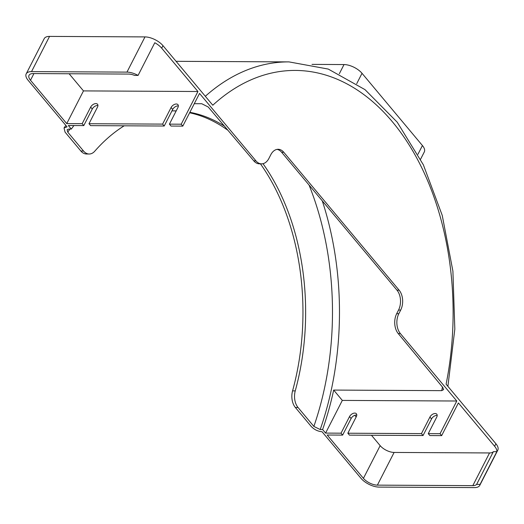 <?xml version="1.0" encoding="UTF-8"?>
<svg xmlns="http://www.w3.org/2000/svg" width="524" height="524" viewBox="0 0 524 524"><rect width="100%" height="100%" fill="white"/><g stroke="black" fill="none" stroke-linecap="round" stroke-linejoin="round"><path stroke-width="0.79" d="M82.183 123.677L66.738 123.599L30.497 80.264A10.978 5.083 27.1 0 1 29.036 75.305A10.978 5.083 27.1 0 1 33.169 73.563L128.603 74.074A10.978 5.083 27.1 0 1 134.609 75.404L138.067 75.423L154.796 42.732A14.168 6.557 27.1 0 1 161.693 48.182L197.934 91.51L181.206 124.208L182.804 126.12L171.014 126.061L169.409 124.142L177.891 107.571A4.5 2.692 -39.9 0 0 177.937 104.669A4.5 2.692 -39.9 0 0 174.538 104.394A4.5 2.692 -39.9 0 0 171.079 107.538L162.604 124.109L164.202 126.022L90.593 125.629L88.988 123.716L97.471 107.145A4.5 2.692 -39.9 0 0 97.516 104.243A4.5 2.692 -39.9 0 0 94.117 103.968A4.5 2.692 -39.9 0 0 90.659 107.106L82.183 123.677L83.781 125.596L68.343 125.511L71.316 129.068L68.906 129.055L67.144 129.697L67.74 132.127L83.539 151.023A14.168 9.255 90.3 0 0 89.185 154.01A14.168 9.255 90.3 0 0 94.772 151.187A202.277 132.172 90.3 0 1 124.181 125.806M162.604 124.109L88.988 123.716M89.185 154.01L86.506 153.997A14.168 9.255 -89.7 0 1 80.86 151.01L65.055 132.113L64.033 127.948L67.059 126.847L28.086 80.251A14.168 6.557 27.1 0 1 26.2 73.858A14.168 6.557 27.1 0 1 31.532 71.605L126.965 72.115A14.168 6.557 27.1 0 1 138.067 75.423M421.453 433.61L423.051 435.529L349.436 435.136L347.838 433.217L356.32 416.652A4.5 2.692 -39.9 0 0 356.366 413.744A4.5 2.692 -39.9 0 0 352.96 413.469A4.5 2.692 -39.9 0 0 349.508 416.613L341.032 433.184L342.631 435.097L327.192 435.018L363.427 478.346A10.978 5.083 -152.9 0 0 377.378 485.132L472.812 485.643A10.978 5.083 -152.9 0 0 476.637 484.366L480.089 484.386L496.824 451.688A14.168 6.557 -152.9 0 0 494.623 446.265L458.389 402.93L441.653 435.627L429.857 435.562L428.259 433.649L436.741 417.078A4.5 2.692 -39.9 0 0 436.787 414.176A4.5 2.692 -39.9 0 0 433.381 413.901A4.5 2.692 -39.9 0 0 429.929 417.039L421.453 433.61L347.838 433.217M341.032 433.184L325.587 433.099L342.316 400.408L333.677 390.072L441.712 390.649L443.599 389.601L442.754 387.426L398.24 333.572A14.168 9.255 -89.7 0 1 396.688 313.693L398.541 310.057A14.168 9.255 90.3 0 0 396.989 290.178L281.643 152.268A14.168 9.255 90.3 0 0 277.072 149.379M298.058 407.521L295.379 407.508A14.168 9.255 -89.7 0 1 292.569 390.884L295.248 390.897A14.168 9.255 90.3 0 0 298.058 407.521L313.863 426.418L320.203 429.529L322.614 429.542L325.587 433.099M295.379 407.508L311.177 426.405C314.21 429.601 317.832 431.383 322.05 431.737L361.016 478.333A14.168 6.557 -152.9 0 0 379.016 487.091L474.449 487.602A14.168 6.557 -152.9 0 0 479.781 485.355A14.168 6.557 -152.9 0 0 480.089 484.386M354.774 415.303L356.163 416.96M371.457 435.254L380.162 445.655A10.978 5.083 -152.9 0 0 394.107 452.441L489.54 452.952A10.978 5.083 -152.9 0 0 493.366 451.668L496.824 451.688M182.804 126.12L199.539 93.429L255.935 160.861A14.168 9.255 90.3 0 0 261.581 163.848L259.432 163.835A14.168 9.255 -89.7 0 1 253.793 160.848L208.211 106.988L201.747 103.726L194.286 103.687M73.93 125.544A248.317 162.257 90.3 0 0 71.316 129.068M181.206 124.208L169.409 124.142M441.653 435.627L440.055 433.708L428.259 433.649M420.012 359.602A202.277 132.172 -89.7 0 1 419.934 360.139M322.614 429.542A248.317 162.257 90.3 0 0 333.677 390.072M292.569 390.884A202.277 132.172 90.3 0 0 260.435 163.842M227.416 129.952A202.277 132.172 90.3 0 0 189.629 112.784M176.149 110.983A202.277 132.172 90.3 0 0 173.208 110.872M295.248 390.897A202.277 132.172 90.3 0 0 262.996 163.691M224.003 125.878A202.277 132.172 90.3 0 0 189.871 112.313M176.195 110.892A202.277 132.172 90.3 0 0 174.544 110.865A202.277 132.172 90.3 0 0 171.944 110.892M261.581 163.848A14.168 9.255 90.3 0 0 268.93 158.386L270.79 154.75A14.168 9.255 -89.7 0 1 278.146 149.288A14.168 9.255 -89.7 0 1 283.785 152.274L399.131 290.191A14.168 9.255 -89.7 0 1 400.69 310.07L398.829 313.706A14.168 9.255 90.3 0 0 400.388 333.585L456.784 401.017L440.055 433.708M479.781 485.355L497.8 450.142A14.168 6.557 -152.9 0 0 495.914 443.749L446.101 384.19A243.359 159.014 90.3 0 0 392.365 121.751A243.359 159.014 90.3 0 0 212.796 105.226L162.984 45.667L161.693 48.182M312.003 64.386L344.026 64.557A14.168 6.557 27.1 0 1 362.025 73.314L422.423 145.534A14.168 6.557 27.1 0 1 424.309 151.934L420.576 159.231M26.2 73.858L44.219 38.645A14.168 6.557 27.1 0 1 49.551 36.398L144.984 36.909A14.168 6.557 27.1 0 1 162.984 45.667M197.934 91.51L83.473 90.901L69.129 73.76M66.738 123.599L83.473 90.901M476.637 484.366L493.366 451.668M456.784 401.017L342.316 400.408M178.343 105.953A4.5 2.692 -39.9 0 0 172.684 109.451L164.202 126.022M97.922 105.527A4.5 2.692 -39.9 0 0 92.263 109.025L83.781 125.596M423.051 435.529L431.534 418.958A4.5 2.692 140.1 0 1 437.193 415.46M342.631 435.097L351.113 418.525A4.5 2.692 140.1 0 1 356.772 415.028M80.86 151.01L83.539 151.023M380.162 445.655L363.427 478.346M253.793 160.848L255.935 160.861M320.203 429.529A248.317 162.257 90.3 0 0 322.273 200.843M442.459 387.079A248.317 162.257 -89.7 0 1 441.712 390.649M205.316 96.285A251.854 164.569 -89.7 0 1 289.006 61.898L328.273 69.076L364.999 89.637L397.212 122.177L423.372 164.857L442.243 215.397L452.906 271.144L454.825 329.151L447.896 386.339M178.566 61.308A251.854 164.569 90.3 0 0 176.077 61.321L289.006 61.898M495.914 443.749L494.623 446.265M417.962 154.259L422.423 145.534M356.72 83.676L362.025 73.314M339.329 73.733L344.026 64.557M67.74 132.127A243.359 159.014 -89.7 0 1 70.02 129.061M309.068 185.057A243.359 159.014 -89.7 0 1 313.863 426.418M49.551 36.398L31.532 71.605M144.984 36.909L126.965 72.115M33.929 73.57L30.497 80.264M489.54 452.952L472.812 485.643M394.107 452.441L377.378 485.132M400.388 333.585L398.24 333.572M396.688 313.693L398.829 313.706M398.541 310.057L400.69 310.07M396.989 290.178L399.131 290.191M281.643 152.268L283.785 152.274M351.113 418.525L349.508 416.613M431.534 418.958L429.929 417.039M92.263 109.025L90.659 107.106M172.684 109.451L171.079 107.538M64.033 127.948L65.88 125.439"/></g></svg>
